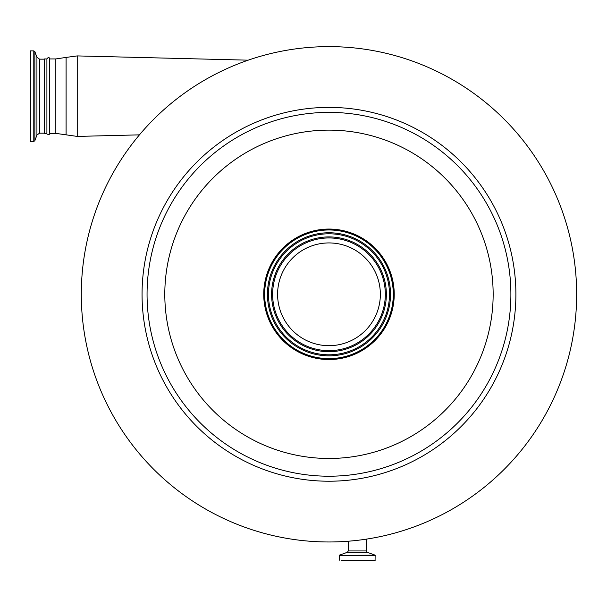 <?xml version="1.0" encoding="UTF-8"?>
<svg xmlns="http://www.w3.org/2000/svg" width="607" height="607" viewBox="0 0 607 607"><rect width="100%" height="100%" fill="white"/><g stroke="black" fill="none" stroke-linecap="round" stroke-linejoin="round"><path stroke-width="0.91" d="M366.271 539.153L366.271 550.944L367.197 552.279L375.134 555.162L375.073 560.375L341.673 560.375M357.28 560.375L375.255 560.193M576.65 294.304A247.671 247.671 0 0 1 328.979 541.975A247.671 247.671 0 0 1 81.3 294.304A247.671 247.671 0 0 1 328.979 46.625A247.671 247.671 0 0 1 576.65 294.304M164.8 294.304A164.171 164.171 0 0 0 328.979 458.475A164.171 164.171 0 0 0 493.15 294.304A164.171 164.171 0 0 0 328.979 130.126A164.171 164.171 0 0 0 164.8 294.304M263.734 294.304A65.245 65.245 0 0 1 328.979 229.059A65.245 65.245 0 0 1 394.224 294.304A65.245 65.245 0 0 1 328.979 359.549A65.245 65.245 0 0 1 263.734 294.304M263.87 294.304A65.101 65.101 0 0 1 328.979 229.196A65.101 65.101 0 0 1 394.08 294.304A65.101 65.101 0 0 1 328.979 359.405A65.101 65.101 0 0 1 263.87 294.304M393.298 294.304A64.327 64.327 0 0 1 328.979 358.623A64.327 64.327 0 0 1 264.652 294.304A64.327 64.327 0 0 1 328.979 229.977A64.327 64.327 0 0 1 393.298 294.304M277.596 294.304A51.375 51.375 0 0 1 328.979 242.929A51.375 51.375 0 0 1 380.354 294.304A51.375 51.375 0 0 1 328.979 345.679A51.375 51.375 0 0 1 277.596 294.304M46.906 58.94L46.906 133.381L44.501 133.381L44.501 58.94L46.906 58.94C48.287 57.05 49.235 57.05 49.736 58.94L49.736 133.381L55.829 133.381L77.226 136.416L77.226 55.912L66.087 57.415L66.087 134.906M30.35 141.446L30.35 50.874L33.795 50.874L33.795 141.446L30.35 141.446M375.255 555.337L339.305 555.337L339.305 560.193M375.134 555.162L339.305 555.337M367.197 552.279L347.363 552.279L339.427 555.162M366.271 550.944L348.297 550.944L347.363 552.279M142.053 294.304A186.918 186.918 0 0 1 328.979 107.386A186.918 186.918 0 0 1 515.897 294.304A186.918 186.918 0 0 1 328.979 481.222A186.918 186.918 0 0 1 142.053 294.304M510.889 294.304A181.918 181.918 0 0 1 328.979 476.214A181.918 181.918 0 0 1 147.061 294.304A181.918 181.918 0 0 1 328.979 112.386A181.918 181.918 0 0 1 510.889 294.304M267.437 294.304A61.542 61.542 0 0 1 328.979 232.762A61.542 61.542 0 0 1 390.513 294.304A61.542 61.542 0 0 1 328.979 355.839A61.542 61.542 0 0 1 267.437 294.304M389.482 294.304A60.503 60.503 0 0 1 328.979 354.807A60.503 60.503 0 0 1 268.469 294.304A60.503 60.503 0 0 1 328.979 233.794A60.503 60.503 0 0 1 389.482 294.304M386.363 294.304A57.392 57.392 0 0 1 328.979 351.688A57.392 57.392 0 0 1 271.587 294.304A57.392 57.392 0 0 1 328.979 236.912A57.392 57.392 0 0 1 386.363 294.304M385.324 294.304A56.352 56.352 0 0 1 328.979 350.656A56.352 56.352 0 0 1 272.626 294.304A56.352 56.352 0 0 1 328.979 237.952A56.352 56.352 0 0 1 385.324 294.304M49.736 58.94L55.829 58.94L55.829 133.381M44.501 133.168L39.584 133.168L39.584 59.152L36.928 57.286L34.857 51.618L33.795 50.874M39.584 133.168L36.928 135.035L36.928 57.286M36.928 135.035L34.857 140.703L34.857 51.618M139.443 134.86L77.226 136.416M348.297 541.224L348.297 550.944M55.829 58.94L66.087 57.415M46.906 133.381C45.533 134.299 50.851 135.05 49.736 133.381M34.857 140.703L33.795 141.446M44.501 59.152L39.584 59.152M248.195 60.169L77.226 55.912"/></g></svg>
